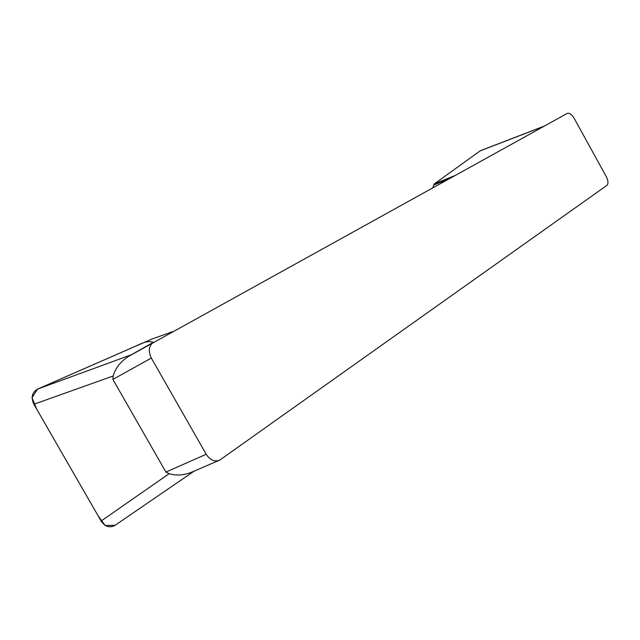 <?xml version="1.0" encoding="UTF-8"?>
<svg xmlns="http://www.w3.org/2000/svg" width="640" height="640" viewBox="0 0 640 640"><rect width="100%" height="100%" fill="white"/><g stroke="black" fill="none" stroke-linecap="round" stroke-linejoin="round"><path stroke-width="0.96" d="M127.912 356.768L567.296 113.384C569.448 112.728 571.744 114.392 574.176 118.36L606.232 176.536C608.288 180.72 608.528 183.656 606.952 185.344L219.84 460.04C214.696 462.12 210.152 460.192 206.2 454.256L151.32 358.064L112.888 379.416L165.92 472.08L169.112 473.704C176.304 475.832 183.864 475.312 191.8 472.144L218.664 460.552M112.888 379.416L113.192 375.976C115.36 368.304 120.296 361.88 128.008 356.712L153.536 342.184M153.648 342.12C148.8 345.712 148.024 351.032 151.32 358.064M432.76 187.776L434.28 183.92L480.136 150.88L544.024 126.256M114.968 525.384C109.688 528.184 105.072 526.736 101.104 521.04L33.896 404.264C30.808 397.448 32.016 392.392 37.536 389.104L151.872 339.088M151.328 339.28L172.552 331.664L151.344 339.272M433.504 185.128L448.568 179.04M434.28 183.92L454.608 175.696M153.12 342.416C146.728 339.552 138.64 345.176 130.896 348.232L37.6 389.072L32 397.672L36.648 409.04L97.984 515.608L105.16 525.488L115.072 525.304M165.92 472.08L206.2 454.256M37.536 389.104L131.44 354.712M113.192 375.976L33.896 404.264M101.104 521.04L169.112 473.704M115.032 525.336L194.168 471.128M480.608 150.632L544.48 126.008"/></g></svg>
